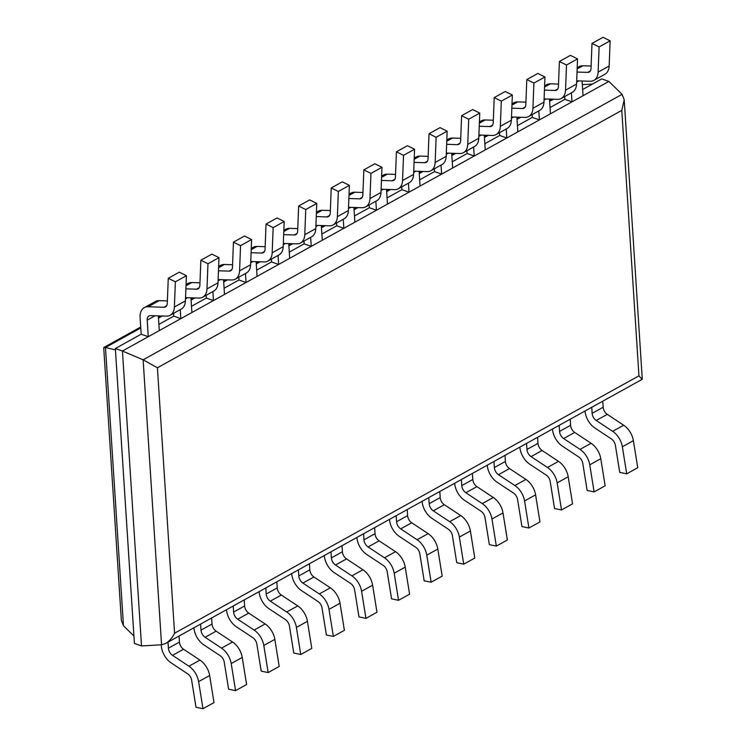 <?xml version="1.0" encoding="UTF-8"?>
<svg xmlns="http://www.w3.org/2000/svg" width="746" height="746" viewBox="0 0 746 746"><rect width="100%" height="100%" fill="white"/><g stroke="black" fill="none" stroke-linecap="round" stroke-linejoin="round"><path stroke-width="1.12" d="M622.099 94.332L624.206 99.759L621.782 110.38L157.406 367.778L143.12 359.814L622.099 94.332L608.857 81.417L601.761 78.908L582.635 89.511M571.417 92.83L572.005 101.838L564.909 99.33L550.035 107.573M538.826 110.893L539.405 119.91L532.308 117.402L517.444 125.645M506.226 128.955L506.814 137.973L499.717 135.464L484.844 143.708M473.635 147.027L474.214 156.045L467.117 153.536L452.253 161.779M441.035 165.09L441.623 174.107L434.526 171.599L419.653 179.842M408.444 183.162L409.022 192.179L401.935 189.671L387.062 197.914M375.844 201.224L376.432 210.241L369.335 207.733L354.471 215.976M343.253 219.296L343.841 228.313L336.744 225.805L321.871 234.048M310.662 237.359L311.241 246.376L304.144 243.867L289.28 252.111M278.062 255.43L278.65 264.448L271.553 261.939L256.68 270.173M245.471 273.493L246.049 282.51L238.953 280.002L224.089 288.245M212.871 291.565L213.459 300.573L206.362 298.074L191.489 306.308M180.28 309.627L180.858 318.645L173.762 316.136L158.898 324.379M141.171 334.199L140.099 317.619A16.319 10.556 61 0 1 144.314 307.632A16.319 10.556 61 0 1 148.174 306.746L163.915 307.259A6.77 4.383 -119 0 0 165.519 306.886A6.77 4.383 -119 0 0 167.281 303.473L168.26 278.286L175.375 281.811L174.387 306.998A16.319 10.556 61 0 1 170.153 315.241A16.319 10.556 61 0 1 166.283 316.127L150.543 315.614A6.77 4.383 -119 0 0 148.939 315.978A6.77 4.383 -119 0 0 147.195 320.127L148.268 336.707L141.171 334.199L115.35 348.522L134.42 643.434L141.516 645.943L122.437 351.021L115.35 348.522M608.857 81.417L122.437 351.021L141.516 645.943L161.556 644.777L143.12 359.814L122.437 351.021L608.857 81.417M157.406 367.778L174.573 633.223C172.205 637.951 169.211 641.373 165.584 643.49L161.556 644.777M165.584 643.49L642.11 379.369L638.949 375.825L621.782 110.38M582.318 84.634L592.483 84.046M140.77 327.951L105.475 347.515L123.472 625.773L121.356 620.346L103.731 347.739L105.475 347.515L115.434 349.855M123.472 625.773L133.935 635.984M577.031 72.045L587.652 72.39A6.77 4.383 -119 0 0 589.256 72.017A6.77 4.383 -119 0 0 591.009 68.604L591.998 43.417L599.103 46.942L598.124 72.129A16.319 10.556 61 0 1 593.881 80.372A16.319 10.556 61 0 1 590.021 81.258L576.686 80.82M599.103 46.942L610.135 40.825L603.029 37.3L591.998 43.417M610.135 40.825L609.156 66.012A16.319 10.556 61 0 1 604.913 74.255L593.881 80.372M582.085 80.997L583.036 95.73L572.005 101.838M564.909 99.33L564.722 96.532M577.199 67.69L579.082 66.646A16.319 10.556 61 0 1 582.943 65.76L591.112 66.03M544.431 90.107L555.052 90.453A6.77 4.383 -119 0 0 556.656 90.089A6.77 4.383 -119 0 0 558.418 86.667L559.397 61.48L566.512 65.005L565.524 90.191A16.319 10.556 61 0 1 561.29 98.444A16.319 10.556 61 0 1 557.421 99.33L544.086 98.892M566.512 65.005L577.544 58.897L570.429 55.363L559.397 61.48M577.544 58.897L576.555 84.084A16.319 10.556 61 0 1 572.322 92.327L561.29 98.444M549.485 99.069L550.436 113.793L539.405 119.91M532.308 117.402L532.131 114.604M544.608 85.753L546.482 84.708A16.319 10.556 61 0 1 550.352 83.822L558.521 84.093M511.84 108.179L522.461 108.524A6.77 4.383 -119 0 0 524.065 108.151A6.77 4.383 -119 0 0 525.818 104.738L526.807 79.552L533.912 83.076L532.933 108.263A16.319 10.556 61 0 1 528.69 116.507A16.319 10.556 61 0 1 524.83 117.392L511.495 116.954M533.912 83.076L544.944 76.959L537.838 73.434L526.807 79.552M544.944 76.959L543.965 102.146A16.319 10.556 61 0 1 539.722 110.389L528.69 116.507M516.894 117.131L517.845 131.865L506.814 137.973M499.717 135.464L499.531 132.667M512.008 103.815L513.891 102.78A16.319 10.556 61 0 1 517.752 101.894L525.921 102.155M479.24 126.242L489.87 126.587A6.77 4.383 -119 0 0 491.465 126.223A6.77 4.383 -119 0 0 493.227 122.801L494.206 97.614L501.321 101.139L500.333 126.326A16.319 10.556 61 0 1 496.099 134.578A16.319 10.556 61 0 1 492.239 135.464L478.904 135.026M501.321 101.139L512.353 95.031L505.247 91.497L494.206 97.614M512.353 95.031L511.364 120.209A16.319 10.556 61 0 1 507.131 128.461L496.099 134.578M484.294 135.203L485.245 149.927L474.214 156.045M467.117 153.536L466.94 150.739M479.417 121.887L481.291 120.843A16.319 10.556 61 0 1 485.161 119.957L493.33 120.227M446.649 144.304L457.27 144.659A6.77 4.383 -119 0 0 458.874 144.286A6.77 4.383 -119 0 0 460.627 140.863L461.615 115.686L468.721 119.211L467.742 144.398A16.319 10.556 61 0 1 463.508 152.641A16.319 10.556 61 0 1 459.639 153.527L446.304 153.089M468.721 119.211L479.762 113.094L472.647 109.569L461.615 115.686M479.762 113.094L478.773 138.28A16.319 10.556 61 0 1 474.54 146.524L463.508 152.641M451.703 153.266L452.654 167.99L441.623 174.107M434.526 171.599L434.349 168.801M446.817 139.95L448.7 138.915A16.319 10.556 61 0 1 452.561 138.029L460.73 138.29M602.787 401.161L603.178 407.223A6.77 4.383 -119 0 0 607.281 414.375L623.693 425.22A16.319 10.556 61 0 1 633.382 440.644L637.746 467.714L626.715 473.831L619.74 472.377L615.375 445.306A6.77 4.383 -119 0 0 611.356 438.909L594.944 428.055A16.319 10.556 61 0 1 585.06 410.99M591.755 407.279L592.147 413.34A6.77 4.383 -119 0 0 596.25 420.483L612.662 431.337A16.319 10.556 61 0 1 622.351 446.751L626.715 473.831M570.186 419.224L570.578 425.295A6.77 4.383 -119 0 0 574.69 432.438L591.093 443.283A16.319 10.556 61 0 1 600.782 458.706L605.146 485.786L594.114 491.894L587.139 490.448L582.775 463.369A6.77 4.383 -119 0 0 578.756 456.972L562.353 446.127A16.319 10.556 61 0 1 552.469 429.053M559.155 425.341L559.547 431.412A6.77 4.383 -119 0 0 563.65 438.555L580.062 449.4A16.319 10.556 61 0 1 589.75 464.823L594.114 491.894M537.596 437.296L537.987 443.357A6.77 4.383 -119 0 0 542.09 450.5L558.502 461.354A16.319 10.556 61 0 1 568.191 476.769L572.555 503.848L561.524 509.966L554.548 508.511L550.184 481.44A6.77 4.383 -119 0 0 546.165 475.043L529.753 464.189A16.319 10.556 61 0 1 519.869 447.124M526.564 443.413L526.956 449.474A6.77 4.383 -119 0 0 531.059 456.617L547.471 467.472A16.319 10.556 61 0 1 557.159 482.886L561.524 509.966M505.005 455.358L505.396 461.429A6.77 4.383 -119 0 0 509.499 468.572L525.902 479.417A16.319 10.556 61 0 1 535.591 494.84L539.955 521.92L528.923 528.028L521.948 526.583L517.584 499.503A6.77 4.383 -119 0 0 513.565 493.106L497.162 482.261A16.319 10.556 61 0 1 487.278 465.187M493.964 461.476L494.365 467.546A6.77 4.383 -119 0 0 498.468 474.689L514.871 485.534A16.319 10.556 61 0 1 524.559 500.958L528.923 528.028M472.405 473.43L472.796 479.492A6.77 4.383 -119 0 0 476.899 486.634L493.311 497.489A16.319 10.556 61 0 1 503 512.903L507.364 539.983L496.332 546.1L489.357 544.645L484.993 517.565A6.77 4.383 -119 0 0 480.974 511.178L464.562 500.324A16.319 10.556 61 0 1 454.678 483.249M461.373 479.547L461.765 485.609A6.77 4.383 -119 0 0 465.868 492.752L482.28 503.606A16.319 10.556 61 0 1 491.968 519.02L496.332 546.1M414.058 162.376L424.679 162.721A6.77 4.383 -119 0 0 426.283 162.358A6.77 4.383 -119 0 0 428.036 158.935L429.025 133.748L436.13 137.273L435.142 162.46A16.319 10.556 61 0 1 430.908 170.713A16.319 10.556 61 0 1 427.048 171.589L413.713 171.16M436.13 137.273L447.162 131.165L440.056 127.631L429.025 133.748M447.162 131.165L446.183 156.343A16.319 10.556 61 0 1 441.94 164.596L430.908 170.713M419.103 171.338L420.063 186.062L409.022 192.179M401.935 189.671L401.749 186.873M414.226 158.021L416.1 156.977A16.319 10.556 61 0 1 419.97 156.091L428.139 156.362M439.814 491.493L440.205 497.563A6.77 4.383 -119 0 0 444.308 504.706L460.711 515.551A16.319 10.556 61 0 1 470.4 530.975L474.773 558.055L463.732 564.163L456.757 562.717L452.393 535.637A6.77 4.383 -119 0 0 448.374 529.24L431.971 518.395A16.319 10.556 61 0 1 422.087 501.321M428.782 497.61L429.174 503.671A6.77 4.383 -119 0 0 433.277 510.823L449.679 521.668A16.319 10.556 61 0 1 459.368 537.092L463.732 564.163M381.458 180.439L392.079 180.793A6.77 4.383 -119 0 0 393.683 180.42A6.77 4.383 -119 0 0 395.445 176.998L396.424 151.82L403.539 155.345L402.551 180.532A16.319 10.556 61 0 1 398.317 188.775A16.319 10.556 61 0 1 394.447 189.661L381.113 189.223M403.539 155.345L414.571 149.228L407.456 145.703L396.424 151.82M414.571 149.228L413.582 174.415A16.319 10.556 61 0 1 409.349 182.658L398.317 188.775M386.512 189.4L387.463 204.124L376.432 210.241M369.335 207.733L369.158 204.936M381.626 176.084L383.509 175.049A16.319 10.556 61 0 1 387.37 174.163L395.539 174.424M407.213 509.565L407.605 515.626A6.77 4.383 -119 0 0 411.708 522.769L428.12 533.623A16.319 10.556 61 0 1 437.809 549.037L442.173 576.117L431.141 582.234L424.166 580.78L419.802 553.7A6.77 4.383 -119 0 0 415.783 547.312L399.371 536.458A16.319 10.556 61 0 1 389.487 519.384M396.182 515.682L396.574 521.743A6.77 4.383 -119 0 0 400.677 528.886L417.089 539.731A16.319 10.556 61 0 1 426.777 555.155L431.141 582.234M348.867 198.511L359.488 198.856A6.77 4.383 -119 0 0 361.092 198.492A6.77 4.383 -119 0 0 362.845 195.07L363.834 169.883L370.939 173.408L369.96 198.595A16.319 10.556 61 0 1 365.717 206.838A16.319 10.556 61 0 1 361.857 207.724L348.522 207.295M370.939 173.408L381.971 167.291L374.865 163.766L363.834 169.883M381.971 167.291L380.992 192.477A16.319 10.556 61 0 1 376.749 200.73L365.717 206.838M353.921 207.472L354.872 222.196L343.841 228.313M336.744 225.805L336.558 223.007M349.035 194.156L350.909 193.111A16.319 10.556 61 0 1 354.779 192.226L362.948 192.496M374.623 527.627L375.014 533.698A6.77 4.383 -119 0 0 379.117 540.841L395.529 551.686A16.319 10.556 61 0 1 405.218 567.109L409.582 594.18L398.55 600.297L391.575 598.851L387.202 571.772A6.77 4.383 -119 0 0 383.192 565.375L366.78 554.53A16.319 10.556 61 0 1 356.896 537.456M363.591 533.744L363.983 539.806A6.77 4.383 -119 0 0 368.086 546.958L384.488 557.803A16.319 10.556 61 0 1 394.186 573.226L398.55 600.297M316.267 216.573L326.888 216.927A6.77 4.383 -119 0 0 328.492 216.554A6.77 4.383 -119 0 0 330.254 213.132L331.233 187.945L338.348 191.48L337.36 216.666A16.319 10.556 61 0 1 333.126 224.91A16.319 10.556 61 0 1 329.256 225.796L315.922 225.357M338.348 191.48L349.38 185.362L342.265 181.838L331.233 187.945M349.38 185.362L348.391 210.549A16.319 10.556 61 0 1 344.158 218.792L333.126 224.91M321.321 225.534L322.272 240.259L311.241 246.376M304.144 243.867L303.967 241.07M316.444 212.218L318.318 211.183A16.319 10.556 61 0 1 322.179 210.297L330.357 210.559M342.022 545.699L342.414 551.76A6.77 4.383 -119 0 0 346.517 558.903L362.929 569.758A16.319 10.556 61 0 1 372.618 585.172L376.982 612.252L365.95 618.369L358.975 616.914L354.611 589.834A6.77 4.383 -119 0 0 350.592 583.447L334.18 572.592A16.319 10.556 61 0 1 324.305 555.518M330.991 551.807L331.383 557.877A6.77 4.383 -119 0 0 335.486 565.02L351.898 575.865A16.319 10.556 61 0 1 361.586 591.289L365.95 618.369M283.676 234.645L294.297 234.99A6.77 4.383 -119 0 0 295.901 234.626A6.77 4.383 -119 0 0 297.654 231.204L298.642 206.017L305.748 209.542L304.769 234.729A16.319 10.556 61 0 1 300.526 242.972A16.319 10.556 61 0 1 296.666 243.858L283.331 243.429M305.748 209.542L316.78 203.425L309.674 199.9L298.642 206.017M316.78 203.425L315.8 228.612A16.319 10.556 61 0 1 311.558 236.864L300.526 242.972M288.73 243.606L289.681 258.33L278.65 264.448M271.553 261.939L271.367 259.142M283.844 230.29L285.727 229.246A16.319 10.556 61 0 1 289.588 228.36L297.757 228.63M309.431 563.762L309.823 569.832A6.77 4.383 -119 0 0 313.926 576.975L330.338 587.82A16.319 10.556 61 0 1 340.027 603.244L344.391 630.314L333.359 636.431L326.384 634.977L322.02 607.906A6.77 4.383 -119 0 0 318.001 601.509L301.589 590.664A16.319 10.556 61 0 1 291.705 573.59M298.4 569.879L298.792 575.94A6.77 4.383 -119 0 0 302.895 583.083L319.307 593.937A16.319 10.556 61 0 1 328.995 609.361L333.359 636.431M251.076 252.708L261.697 253.053A6.77 4.383 -119 0 0 263.301 252.689A6.77 4.383 -119 0 0 265.063 249.267L266.042 224.08L273.157 227.614L272.169 252.791A16.319 10.556 61 0 1 267.935 261.044A16.319 10.556 61 0 1 264.065 261.93L250.74 261.492M273.157 227.614L284.189 221.497L277.074 217.972L266.042 224.08M284.189 221.497L283.2 246.684A16.319 10.556 61 0 1 278.967 254.927L267.935 261.044M256.13 261.669L257.081 276.393L246.049 282.51M238.953 280.002L238.776 277.204M251.253 248.353L253.127 247.318A16.319 10.556 61 0 1 256.997 246.432L265.166 246.693M276.831 581.833L277.232 587.895A6.77 4.383 -119 0 0 281.335 595.038L297.738 605.892A16.319 10.556 61 0 1 307.427 621.306L311.791 648.386L300.759 654.503L293.784 653.048L289.42 625.969A6.77 4.383 -119 0 0 285.401 619.572L268.998 608.727A16.319 10.556 61 0 1 259.114 591.653M265.8 587.941L266.191 594.012A6.77 4.383 -119 0 0 270.304 601.155L286.706 612A16.319 10.556 61 0 1 296.395 627.423L300.759 654.503M218.485 270.779L229.106 271.124A6.77 4.383 -119 0 0 230.71 270.761A6.77 4.383 -119 0 0 232.463 267.338L233.451 242.152L240.557 245.676L239.578 270.863A16.319 10.556 61 0 1 235.335 279.107A16.319 10.556 61 0 1 231.474 279.992L218.14 279.564M240.557 245.676L251.598 239.559L244.483 236.034L233.451 242.152M251.598 239.559L250.609 264.746A16.319 10.556 61 0 1 246.376 272.999L235.335 279.107M223.539 279.731L224.49 294.465L213.459 300.573M206.362 298.074L206.176 295.276M218.653 266.425L220.536 265.38A16.319 10.556 61 0 1 224.397 264.494L232.566 264.765M244.24 599.896L244.632 605.966A6.77 4.383 -119 0 0 248.735 613.109L265.147 623.954A16.319 10.556 61 0 1 274.836 639.378L279.2 666.448L268.168 672.566L261.193 671.111L256.829 644.04A6.77 4.383 -119 0 0 252.81 637.643L236.398 626.799A16.319 10.556 61 0 1 226.514 609.724M233.209 606.013L233.601 612.074A6.77 4.383 -119 0 0 237.704 619.217L254.116 630.072A16.319 10.556 61 0 1 263.804 645.486L268.168 672.566M185.894 288.842L196.515 289.187A6.77 4.383 -119 0 0 198.119 288.823A6.77 4.383 -119 0 0 199.872 285.401L200.861 260.214L207.966 263.748L206.978 288.926A16.319 10.556 61 0 1 202.744 297.178A16.319 10.556 61 0 1 198.884 298.064L185.549 297.626M207.966 263.748L218.998 257.631L211.892 254.106L200.861 260.214M218.998 257.631L218.009 282.818A16.319 10.556 61 0 1 213.776 291.061L202.744 297.178M190.939 297.803L191.89 312.527L180.858 318.645M173.762 316.136L173.585 313.339M186.062 284.487L187.936 283.443A16.319 10.556 61 0 1 191.806 282.557L199.975 282.827M211.65 617.968L212.041 624.029A6.77 4.383 -119 0 0 216.144 631.172L232.547 642.017A16.319 10.556 61 0 1 242.236 657.44L246.6 684.52L235.568 690.637L228.593 689.183L224.229 662.103A6.77 4.383 -119 0 0 220.21 655.706L203.807 644.861A16.319 10.556 61 0 1 193.923 627.787M200.618 624.076L201.01 630.146A6.77 4.383 -119 0 0 205.113 637.289L221.515 648.134A16.319 10.556 61 0 1 231.204 663.558L235.568 690.637M175.375 281.811L186.407 275.694L179.292 272.169L168.26 278.286M186.407 275.694L185.418 300.88A16.319 10.556 61 0 1 181.185 309.124L170.153 315.241M158.348 315.866L159.299 330.599L148.268 336.707M144.314 307.632L155.345 301.515A16.319 10.556 61 0 1 159.206 300.629L167.374 300.899M179.049 636.03L179.441 642.092A6.77 4.383 -119 0 0 183.544 649.244L199.956 660.089A16.319 10.556 61 0 1 209.645 675.512L214.009 702.583L202.977 708.7L196.002 707.245L191.638 680.175A6.77 4.383 -119 0 0 187.619 673.778L171.207 662.924A16.319 10.556 61 0 1 161.313 645.7L161.257 644.796M168.018 642.147L168.409 648.209A6.77 4.383 -119 0 0 172.512 655.352L188.924 666.206A16.319 10.556 61 0 1 198.613 681.62L202.977 708.7M174.573 633.223L638.949 375.825M553.467 99.199L549.634 101.325M520.876 117.262L517.034 119.388M488.276 135.334L484.443 137.46M455.685 153.396L451.843 155.522M423.085 171.468L419.252 173.594M390.494 189.531L386.661 191.657M357.903 207.602L354.061 209.729M325.303 225.665L321.47 227.791M292.712 243.728L288.87 245.854M260.112 261.799L256.279 263.925M227.521 279.862L223.679 281.988M194.92 297.934L191.088 300.06M162.33 315.996L158.497 318.122M609.156 66.012L598.124 72.129M578.793 80.894L576.639 82.088M582.943 65.76L577.152 68.968M590.412 70.861L587.652 72.39M576.555 84.084L565.524 90.191M546.203 98.957L544.039 100.16M550.352 83.822L544.552 87.04M557.822 88.923L555.052 90.453M543.965 102.146L532.933 108.263M513.612 117.029L511.448 118.222M517.752 101.894L511.961 105.102M525.221 106.986L522.461 108.524M511.364 120.209L500.333 126.326M481.011 135.091L478.848 136.294M485.161 119.957L479.361 123.174M492.63 125.058L489.87 126.587M478.773 138.28L467.742 144.398M448.421 153.163L446.257 154.357M452.561 138.029L446.77 141.236M460.03 143.12L457.27 144.659M603.178 407.223L592.147 413.34M607.281 414.375L596.25 420.483M623.693 425.22L612.662 431.337M633.382 440.644L622.351 446.751M570.578 425.295L559.547 431.412M574.69 432.438L563.65 438.555M591.093 443.283L580.062 449.4M600.782 458.706L589.75 464.823M537.987 443.357L526.956 449.474M542.09 450.5L531.059 456.617M558.502 461.354L547.471 467.472M568.191 476.769L557.159 482.886M505.396 461.429L494.365 467.546M509.499 468.572L498.468 474.689M525.902 479.417L514.871 485.534M535.591 494.84L524.559 500.958M472.796 479.492L461.765 485.609M476.899 486.634L465.868 492.752M493.311 497.489L482.28 503.606M503 512.903L491.968 519.02M446.183 156.343L435.142 162.46M415.82 171.226L413.657 172.429M419.97 156.091L414.17 159.308M427.439 161.192L424.679 162.721M440.205 497.563L429.174 503.671M444.308 504.706L433.277 510.823M460.711 515.551L449.679 521.668M470.4 530.975L459.368 537.092M413.582 174.415L402.551 180.532M383.23 189.297L381.066 190.491M387.37 174.163L381.579 177.371M394.848 179.254L392.079 180.793M407.605 515.626L396.574 521.743M411.708 522.769L400.677 528.886M428.12 533.623L417.089 539.731M437.809 549.037L426.777 555.155M380.992 192.477L369.96 198.595M350.629 207.36L348.475 208.563M354.779 192.226L348.988 195.443M362.248 197.326L359.488 198.856M375.014 533.698L363.983 539.806M379.117 540.841L368.086 546.958M395.529 551.686L384.488 557.803M405.218 567.109L394.186 573.226M348.391 210.549L337.36 216.666M318.038 225.432L315.875 226.625M322.179 210.297L316.388 213.505M329.657 215.389L326.888 216.927M342.414 551.76L331.383 557.877M346.517 558.903L335.486 565.02M362.929 569.758L351.898 575.865M372.618 585.172L361.586 591.289M315.8 228.612L304.769 234.729M285.448 243.494L283.284 244.697M289.588 228.36L283.797 231.568M297.057 233.461L294.297 234.99M309.823 569.832L298.792 575.94M313.926 576.975L302.895 583.083M330.338 587.82L319.307 593.937M340.027 603.244L328.995 609.361M283.2 246.684L272.169 252.791M252.847 261.557L250.684 262.76M256.997 246.432L251.197 249.64M264.466 251.523L261.697 253.053M277.232 587.895L266.191 594.012M281.335 595.038L270.304 601.155M297.738 605.892L286.706 612M307.427 621.306L296.395 627.423M250.609 264.746L239.578 270.863M220.256 279.629L218.093 280.822M224.397 264.494L218.606 267.702M231.866 269.595L229.106 271.124M244.632 605.966L233.601 612.074M248.735 613.109L237.704 619.217M265.147 623.954L254.116 630.072M274.836 639.378L263.804 645.486M218.009 282.818L206.978 288.926M187.656 297.691L185.493 298.894M191.806 282.557L186.006 285.774M199.275 287.658L196.515 289.187M212.041 624.029L201.01 630.146M216.144 631.172L205.113 637.289M232.547 642.017L221.515 648.134M242.236 657.44L231.204 663.558M185.418 300.88L174.387 306.998M155.065 315.763L147.195 320.127M159.206 300.629L148.174 306.746M166.684 305.729L163.915 307.259M179.441 642.092L168.409 648.209M183.544 649.244L172.512 655.352M199.956 660.089L188.924 666.206M209.645 675.512L198.613 681.62M642.269 379.071L624.206 99.759M103.89 347.44L140.705 327.028M158.432 317.209L160.707 315.95M191.032 299.137L193.298 297.878M223.623 281.074L225.898 279.815M256.214 263.002L258.489 261.743M288.814 244.94L291.089 243.681M321.405 226.877L323.68 225.609M354.005 208.805L356.28 207.547M386.596 190.743L388.871 189.475M419.196 172.671L421.471 171.412M451.787 154.609L454.062 153.34M484.387 136.537L486.653 135.278M516.978 118.474L519.253 117.215M549.569 100.402L551.844 99.143"/></g></svg>
